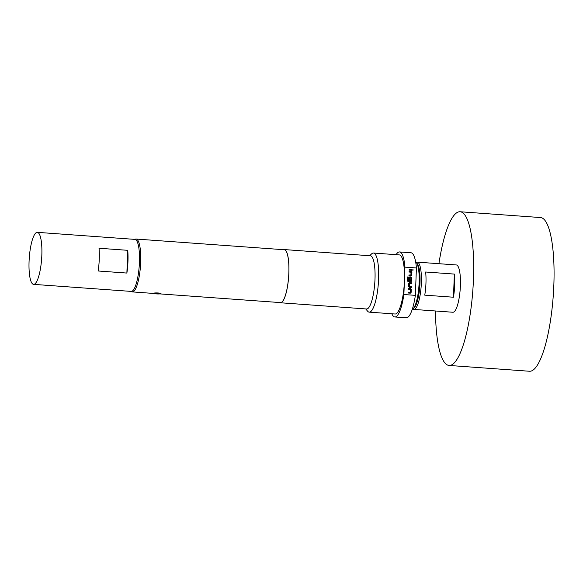 <?xml version="1.0" encoding="UTF-8"?>
<svg xmlns="http://www.w3.org/2000/svg" width="583" height="583" viewBox="0 0 583 583"><rect width="100%" height="100%" fill="white"/><g stroke="black" fill="none" stroke-linecap="round" stroke-linejoin="round"><path stroke-width="0.87" d="M413.012 269.433L412.939 270.534M153.759 293.191A3.673 0.503 2.2 0 1 157.782 292.965A3.673 0.503 2.2 0 1 160.988 293.584A3.673 0.503 2.2 0 1 160.879 293.701A3.673 0.503 2.2 0 1 156.419 293.898A3.673 0.503 2.2 0 1 153.642 293.307A3.673 0.503 2.2 0 1 153.759 293.191L160.412 293.154M416.262 262.423A23.706 5.633 94.1 0 1 417.26 262.139A23.706 5.633 94.1 0 1 421.363 282.872A23.706 5.633 94.1 0 1 413.85 309.427A23.706 5.633 94.1 0 1 412.902 308.997M453.465 297.221L424.752 295.151A23.706 5.633 -85.9 0 0 425.954 283.2A23.706 5.633 -85.9 0 0 425.641 272.006L454.354 274.083A23.706 5.633 94.1 0 1 454.66 285.269A23.706 5.633 94.1 0 1 453.465 297.221L454.354 274.083M417.26 262.139L456.307 264.952A23.706 5.633 94.1 0 1 460.402 285.685A23.706 5.633 94.1 0 1 452.896 312.248L413.85 309.427M438.926 263.698A77.043 18.313 94.1 0 1 460.147 211.753A77.043 18.313 94.1 0 1 473.462 279.133A77.043 18.313 94.1 0 1 449.056 365.446A77.043 18.313 94.1 0 1 435.508 310.987M460.147 211.753L540.528 217.554A77.043 18.313 94.1 0 1 553.85 284.934A77.043 18.313 94.1 0 1 529.437 371.247L449.056 365.446M416.328 262.503L417.326 263.727A22.817 5.422 94.1 0 1 419.993 282.893A22.817 5.422 94.1 0 1 414.141 307.86L412.975 308.932A24.005 5.706 -85.9 0 0 419.133 282.668A24.005 5.706 -85.9 0 0 416.328 262.503A24.005 5.706 -85.9 0 0 415.657 261.898M369.607 255.726L371.692 253.809A29.631 7.047 94.1 0 1 373.477 253.037A29.631 7.047 94.1 0 1 378.6 278.951A29.631 7.047 94.1 0 1 369.214 312.145A29.631 7.047 94.1 0 1 367.552 311.125L365.767 308.932M373.477 253.037L399.311 254.902A29.631 7.047 94.1 0 1 404.507 278.208A29.631 7.047 94.1 0 1 404.434 280.817A29.631 7.047 94.1 0 1 404.31 283.455A29.631 7.047 94.1 0 1 395.048 314.011L369.214 312.145M283.527 249.692A26.672 6.34 94.1 0 1 284.264 249.568L370.394 255.784A26.672 6.34 94.1 0 1 375 279.104A26.672 6.34 94.1 0 1 366.554 308.983L280.423 302.766A26.672 6.34 94.1 0 1 279.709 302.541M284.264 249.568A26.672 6.34 94.1 0 1 288.876 272.895A26.672 6.34 94.1 0 1 280.423 302.766M134.979 239.387A26.49 6.296 94.1 0 1 136.116 239.052A26.49 6.296 94.1 0 1 140.692 262.226A26.49 6.296 94.1 0 1 132.305 291.901A26.49 6.296 94.1 0 1 131.226 291.405M33.574 284.358L131.182 291.405A26.075 6.202 -85.9 0 0 132.071 291.209A26.075 6.202 -85.9 0 0 139.359 264.012A26.075 6.202 -85.9 0 0 134.935 239.387L37.327 232.34A26.075 6.202 -85.9 0 0 36.445 232.537A26.075 6.202 -85.9 0 0 29.15 259.734A26.075 6.202 -85.9 0 0 33.574 284.358A26.075 6.202 -85.9 0 0 34.455 284.169A26.075 6.202 -85.9 0 0 41.75 256.972A26.075 6.202 -85.9 0 0 37.327 232.34M136.116 239.052L284.256 249.743A26.49 6.296 94.1 0 1 288.833 272.917A26.49 6.296 94.1 0 1 280.438 302.592L159.924 293.898M126.875 273.063L127.743 250.318A26.075 6.202 94.1 0 1 126.875 273.063L98.163 270.993A26.075 6.202 -85.9 0 0 99.037 248.249L127.743 250.318M396.097 254.669A32.597 7.747 94.1 0 1 399.53 251.943A32.597 7.747 94.1 0 1 404.937 267.131L404.507 278.208M404.31 283.455L403.881 294.524A32.597 7.747 94.1 0 1 394.837 316.97A32.597 7.747 94.1 0 1 391.827 313.778M408.464 288.301L410.476 288.447L411.248 289.321L411.124 292.404L410.294 293.169L408.282 293.023L408.319 292.141L410.213 292.28L410.381 289.379L408.428 289.183L408.464 288.301M410.753 293.045L410.294 293.169M408.53 286.479L408.654 283.404L409.485 282.638L411.496 282.784L411.46 283.666L409.565 283.527L409.397 286.428L411.35 286.625L411.314 287.506L409.302 287.361L408.53 286.479M409.455 282.653L411.496 282.784M407.371 276.954L408.231 277.02L408.1 280.503L410.651 280.744L410.826 277.843L409.791 277.712L409.638 280.263L408.77 280.204L408.872 277.683L409.703 276.918L410.913 277.005L411.685 277.887L411.569 280.962L410.731 281.727L408.005 281.531L407.233 280.649L407.371 276.954L408.231 277.02M409.674 276.932L410.884 277.02L411.685 277.887M411.19 281.611L410.731 281.727M409.12 271.139L411.132 271.284L411.904 272.166L411.787 275.242L410.949 276.007L408.938 275.861L408.975 274.979L410.869 275.118L411.037 272.217L409.091 272.021L409.12 271.139M411.409 275.89L410.949 276.007M409.193 269.259L412.006 269.463L411.977 270.344L409.164 270.14L409.193 269.259L412.006 269.463M404.937 267.131L416.415 267.961L415.366 295.355L403.881 294.524M399.53 251.943L411.015 252.774A32.597 7.747 94.1 0 1 416.415 267.961M415.366 295.355A32.597 7.747 94.1 0 1 406.322 317.793L394.837 316.97M412.225 309.435A24.005 5.706 -85.9 0 0 412.975 308.932M411.977 269.477L411.948 270.344M409.12 271.153L411.102 271.299L411.904 272.166M408.975 275.001L410.869 275.118M411.875 272.181L411.758 275.256L410.92 276.021M408.202 277.034L408.1 280.503M411.656 277.902L411.54 280.977L410.702 281.742M409.762 277.727L409.609 280.277M408.071 280.518L410.651 280.744M409.565 283.527L409.368 286.442L411.35 286.625M411.321 286.639L411.285 287.506M411.467 282.799L411.438 283.659M408.464 288.315L410.447 288.461L411.248 289.321M408.311 292.163L410.213 292.28M411.219 289.336L411.095 292.418L410.264 293.183M132.305 291.901L153.795 293.453"/></g></svg>

